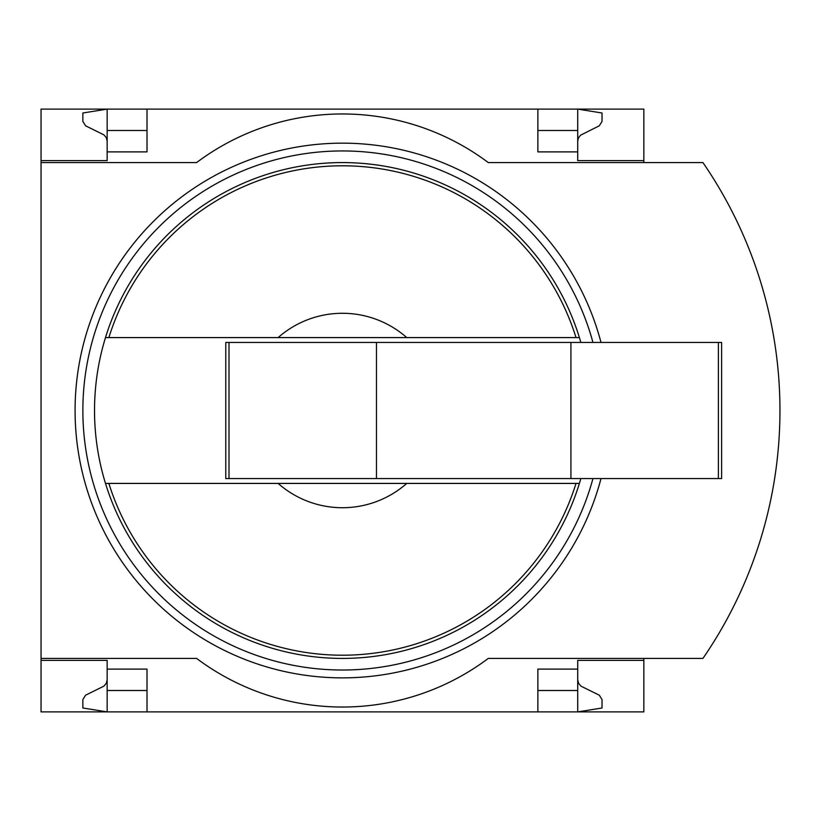 <?xml version="1.0" encoding="UTF-8"?>
<svg xmlns="http://www.w3.org/2000/svg" width="821" height="821" viewBox="0 0 821 821"><rect width="100%" height="100%" fill="white"/><g stroke="black" fill="none" stroke-linecap="round" stroke-linejoin="round"><path stroke-width="1.23" d="M147.021 690.502L107.161 690.502L107.161 711.889L41.05 711.889L41.05 658.421L196.609 658.421A243.057 243.057 0 0 0 488.279 658.421L702.93 658.421A437.511 437.511 0 0 0 702.93 162.579L488.279 162.579A243.057 243.057 0 0 0 196.609 162.579L41.05 162.579L41.05 109.111L107.161 109.111L107.161 151.885L147.021 151.885L147.021 109.111L107.161 109.111L82.859 113L82.859 121.436L85.589 125.808L103.857 134.829L106.289 137.61L107.161 141.191M41.05 162.579L41.05 658.421M580.837 342.439A247.921 247.921 0 0 0 579.4 337.585L278.134 337.585A97.227 97.227 0 0 1 406.754 337.585L579.4 337.585A247.921 247.921 0 0 0 105.488 337.585L278.134 337.585L105.488 337.585A247.921 247.921 0 0 0 105.488 483.415L278.134 483.415A97.227 97.227 0 0 0 406.754 483.415L105.488 483.415A247.921 247.921 0 0 0 580.837 478.561M643.838 162.579L643.838 160.639L577.727 160.639L577.727 109.111L147.021 109.111M537.868 109.111L537.868 151.885L577.727 151.885M41.05 160.639L107.161 160.639L107.161 151.885M577.727 130.498L537.868 130.498M147.021 130.498L107.161 130.498M577.727 141.191L578.333 138.164L580.529 135.208L599.299 125.808L602.029 121.436L602.029 113L577.727 109.111L643.838 109.111L643.838 160.639M643.838 660.361L577.727 660.361L577.727 711.889L643.838 711.889L643.838 658.421M577.727 669.115L537.868 669.115L537.868 711.889L147.021 711.889L147.021 669.115L107.161 669.115L107.161 660.361L41.05 660.361M107.161 690.502L107.161 669.115M577.727 690.502L537.868 690.502M577.727 679.809L578.6 683.39L581.022 686.171L599.299 695.192L602.029 699.564L602.029 708L577.727 711.889L537.868 711.889M147.021 711.889L107.161 711.889L82.859 708L82.859 699.564L85.589 695.192L103.857 686.171L106.289 683.39L107.161 679.809M406.754 483.415L579.4 483.415L406.754 483.415M229.008 342.439L225.775 342.439L225.775 478.561L229.008 478.561L229.008 342.439L721.618 342.439L721.618 478.561L570.923 478.561L570.923 342.439M570.923 478.561L376.47 478.561L376.47 342.439M376.47 478.561L229.008 478.561M601.003 478.561A267.369 267.369 0 0 1 296.792 673.938A267.369 267.369 0 0 1 76.066 387.594A267.369 267.369 0 0 1 601.003 342.439M592.947 478.561A259.59 259.59 0 0 1 83.875 387.574A259.59 259.59 0 0 1 592.947 342.439M108.865 337.585A244.689 244.689 0 0 1 576.024 337.585M576.024 483.415A244.689 244.689 0 0 1 108.865 483.415M718.385 478.561L718.385 342.439"/></g></svg>
